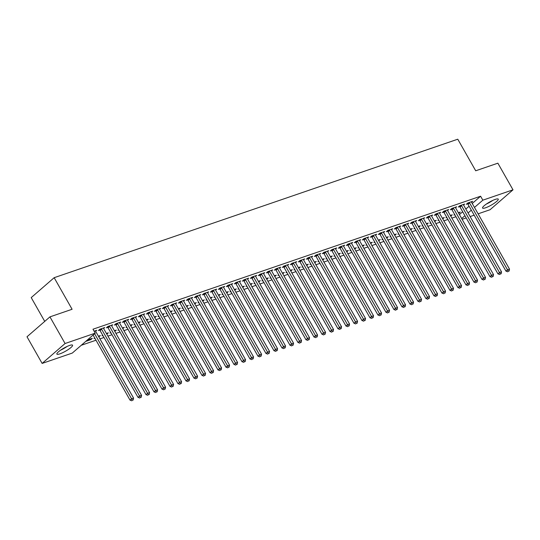 <?xml version="1.0" encoding="UTF-8"?>
<svg xmlns="http://www.w3.org/2000/svg" width="540" height="540" viewBox="0 0 540 540"><rect width="100%" height="100%" fill="white"/><g stroke="black" fill="none" stroke-linecap="round" stroke-linejoin="round"><path stroke-width="0.81" d="M69.559 345.452A9.025 1.755 -29.6 0 1 72.569 345.195A9.025 1.755 -29.6 0 1 68.58 349.319A9.025 1.755 -29.6 0 1 59.886 353.849A9.025 1.755 -29.6 0 1 56.876 354.112A9.025 1.755 -29.6 0 1 60.865 349.988A9.025 1.755 -29.6 0 1 69.559 345.452M495.248 199.395A9.025 1.755 -29.6 0 1 498.258 199.132A9.025 1.755 -29.6 0 1 494.269 203.256A9.025 1.755 -29.6 0 1 485.575 207.785A9.025 1.755 -29.6 0 1 482.564 208.049A9.025 1.755 -29.6 0 1 486.554 203.924A9.025 1.755 -29.6 0 1 495.248 199.395M81.277 345.269L95.999 340.22M99.934 338.87L103.997 337.48M107.933 336.13L111.996 334.733M115.931 333.382L119.995 331.992M123.93 330.635L127.994 329.245M131.929 327.895L135.992 326.498M139.928 325.148L143.991 323.757M147.926 322.407L151.99 321.01M155.925 319.66L159.982 318.269M163.924 316.919L167.981 315.522M171.923 314.172L175.979 312.775M179.921 311.425L183.978 310.034M187.92 308.684L191.977 307.287M195.919 305.937L199.976 304.547M203.918 303.197L207.974 301.799M211.916 300.449L215.973 299.052M219.915 297.702L223.972 296.312M227.914 294.962L231.971 293.564M235.913 292.214L239.969 290.824M243.911 289.474L247.968 288.077M251.91 286.726L255.967 285.336M259.902 283.979L263.966 282.589M267.901 281.239L271.964 279.841M275.9 278.492L279.963 277.101M283.898 275.751L287.962 274.354M291.897 273.004L295.961 271.613M299.896 270.263L303.959 268.866M307.894 267.516L311.958 266.119M315.893 264.769L319.957 263.378M323.892 262.028L327.956 260.631M331.891 259.281L335.954 257.891M339.89 256.541L343.953 255.143M347.888 253.793L351.952 252.396M355.887 251.046L359.951 249.656M363.886 248.306L367.949 246.908M371.885 245.558L375.948 244.168M379.883 242.818L383.947 241.421M387.882 240.071L391.945 238.68M395.881 237.323L399.944 235.933M403.88 234.583L407.943 233.185M411.878 231.835L415.942 230.445M419.877 229.095L423.94 227.698M427.876 226.348L431.939 224.957M435.875 223.601L439.938 222.21M443.873 220.86L447.937 219.463M451.872 218.113L455.936 216.722M72.293 353.072L42.134 363.42L65.077 343.514L95.229 333.166L72.293 353.072M65.077 343.514L49.943 316.872L27 336.778L42.134 363.42M44.732 321.388L31.219 297.601L54.162 277.695L457.772 139.205L475.706 170.782L497.867 163.181L513 189.824L490.057 209.729L478.109 213.826M474.174 215.177L470.111 216.574M466.175 217.924L462.112 219.314M90.781 339.653L92.327 338.31L87.527 339.957L85.981 341.3L90.781 339.653L90.396 338.972M103.613 328.523L104.733 327.55L99.934 329.197L98.381 330.541L99.677 330.095M106.805 334.145L108.324 332.822L106.421 333.47M102.87 335.502L101.979 335.812L102.694 335.192M119.61 323.035L120.731 322.063L115.931 323.703L114.379 325.053L115.675 324.608M122.803 328.651L124.322 327.328L122.418 327.983M118.868 330.014L117.977 330.325L118.692 329.704M135.432 317.014L135.466 317.176A1.154 0.817 49.1 0 0 135.614 317.567L136.728 316.568L131.929 318.215L130.376 319.565L131.672 319.12M138.8 323.163L140.319 321.84L138.416 322.495M134.865 324.526L133.974 324.837L134.69 324.209M151.605 312.053L152.719 311.081L147.919 312.728L146.374 314.071L147.67 313.632M154.798 317.675L156.317 316.352L154.413 317.007M150.863 319.039L149.972 319.343L150.687 318.722M167.596 306.565L168.716 305.593L163.917 307.24L162.371 308.583L163.667 308.138M170.795 312.188L172.314 310.865L170.411 311.519M166.86 313.551L165.969 313.855L166.685 313.234M183.425 300.55L183.458 300.706A1.154 0.817 49.1 0 0 183.607 301.097L184.714 300.105L179.915 301.752L178.369 303.095L179.665 302.65M186.793 306.7L188.312 305.377L186.408 306.031M182.857 308.057L181.966 308.367L182.682 307.746M199.591 295.589L200.711 294.617L195.912 296.264L194.366 297.608L195.662 297.162M202.79 301.205L204.309 299.889L202.406 300.537M198.855 302.569L197.964 302.879L198.679 302.258M215.588 290.095L216.709 289.123L211.91 290.77L210.364 292.12L211.66 291.674M218.781 295.718L220.306 294.394L218.403 295.049M214.853 297.081L213.962 297.392L214.677 296.764M231.417 284.081L231.451 284.243A1.154 0.817 49.1 0 0 231.599 284.627L232.706 283.635L227.907 285.282L226.361 286.632L227.657 286.187M234.779 290.23L236.304 288.907L234.401 289.562M230.85 291.593L229.959 291.897L230.675 291.276M247.583 279.119L248.704 278.147L243.905 279.794L242.359 281.138L243.655 280.699M250.776 284.742L252.302 283.419L250.398 284.074M246.847 286.106L245.957 286.409L246.672 285.788M263.405 273.105L263.446 273.267A1.154 0.817 49.1 0 0 263.594 273.652L264.701 272.66L259.902 274.307L258.356 275.65L259.646 275.204M266.774 279.254L268.299 277.931L266.396 278.586M262.845 280.618L261.954 280.922L262.67 280.3M279.578 268.144L280.699 267.172L275.9 268.819L274.354 270.162L275.643 269.716M282.771 273.767L284.297 272.444L282.393 273.091M278.843 275.123L277.952 275.434L278.667 274.813M295.576 262.656L296.696 261.684L291.897 263.331L290.351 264.674L291.641 264.229M298.769 268.272L300.294 266.956L298.391 267.604M294.84 269.635L293.949 269.946L294.665 269.325M311.398 256.635L311.438 256.797A1.154 0.817 49.1 0 0 311.587 257.188L312.694 256.19L307.894 257.837L306.349 259.187L307.638 258.741M314.766 262.784L316.291 261.461L314.388 262.116M310.838 264.148L309.94 264.458L310.662 263.831M327.571 251.674L328.691 250.702L323.892 252.349L322.346 253.692L323.635 253.253M330.764 257.297L332.289 255.974L330.386 256.628M326.835 258.66L325.937 258.964L326.66 258.343M343.568 246.186L344.689 245.214L339.89 246.861L338.344 248.204L339.633 247.759M346.761 251.809L348.287 250.486L346.383 251.141M342.832 253.172L341.935 253.476L342.657 252.855M359.39 240.172L359.431 240.334A1.154 0.817 49.1 0 0 359.579 240.719L360.686 239.726L355.887 241.373L354.341 242.716L355.631 242.271M362.758 246.321L364.284 244.998L362.381 245.653M358.83 247.685L357.932 247.988L358.655 247.367M375.563 235.21L376.684 234.239L371.885 235.886L370.332 237.229L371.628 236.783M378.756 240.833L380.281 239.51L378.378 240.158M374.827 242.19L373.93 242.501L374.652 241.88M391.385 229.19L391.419 229.351A1.154 0.817 49.1 0 0 391.574 229.743L392.681 228.751L387.882 230.391L386.33 231.741L387.626 231.296M394.754 235.339L396.279 234.016L394.376 234.671M390.825 236.702L389.927 237.013L390.65 236.392M407.558 224.228L408.679 223.256L403.88 224.903L402.327 226.253L403.623 225.808M410.751 229.851L412.276 228.528L410.373 229.183M406.823 231.215L405.925 231.518L406.647 230.897M423.556 218.741L424.676 217.769L419.877 219.416L418.325 220.759L419.62 220.32M426.749 224.363L428.274 223.04L426.37 223.695M422.82 225.727L421.922 226.031L422.638 225.41M439.378 212.726L439.412 212.888A1.154 0.817 49.1 0 0 439.567 213.273L440.674 212.281L435.875 213.928L434.322 215.271L435.618 214.826M442.746 218.876L444.272 217.553L442.368 218.207M438.818 220.239L437.92 220.543L438.635 219.922M455.551 207.765L456.671 206.793L451.872 208.44L450.32 209.783L451.615 209.338M458.744 213.388L460.269 212.065L458.365 212.72M454.815 214.745L453.917 215.055L454.633 214.434M471.548 202.277L472.669 201.305L467.87 202.952L466.317 204.296L467.613 203.85M459.432 214.596L462.686 211.775M465.831 209.041L469.085 206.219M472.237 203.486L480.6 196.222L92.988 329.218L95.229 333.166M463.374 204.491L463.408 204.653A1.154 0.817 49.1 0 0 463.563 205.038L464.67 204.046L459.871 205.693L458.318 207.036L459.614 206.597M450.745 216.128L452.27 214.805L450.367 215.46M446.816 217.492L445.919 217.802L446.634 217.175M447.552 210.506L448.673 209.534L443.873 211.181L442.321 212.531L443.617 212.085M434.747 221.616L436.273 220.3L434.369 220.948M430.819 222.98L429.921 223.29L430.637 222.669M431.555 216L432.675 215.028L427.876 216.675L426.323 218.018L427.619 217.573M418.75 227.111L420.275 225.788L418.372 226.435M414.821 228.467L413.924 228.778L414.639 228.157M415.382 220.961L415.415 221.117A1.154 0.817 49.1 0 0 415.57 221.508L416.678 220.516L411.878 222.163L410.326 223.506L411.622 223.06M402.752 232.598L404.278 231.275L402.374 231.93M398.824 233.962L397.926 234.266L398.648 233.644M399.56 226.976L400.68 226.004L395.881 227.651L394.328 228.994L395.624 228.548M386.755 238.086L388.28 236.763L386.377 237.418M382.826 239.45L381.929 239.753L382.651 239.132M383.387 231.937L383.42 232.099A1.154 0.817 49.1 0 0 383.576 232.484L384.683 231.491L379.883 233.138L378.331 234.482L379.627 234.043M370.757 243.574L372.283 242.251L370.379 242.906M366.829 244.937L365.931 245.241L366.653 244.62M367.565 237.951L368.685 236.979L363.886 238.626L362.333 239.976L363.629 239.531M354.76 249.062L356.285 247.739L354.382 248.393M350.831 250.425L349.933 250.736L350.656 250.108M351.567 243.439L352.688 242.467L347.888 244.114L346.343 245.464L347.632 245.018M338.762 254.549L340.288 253.233L338.384 253.881M334.834 255.913L333.936 256.223L334.658 255.602M335.394 248.4L335.435 248.562A1.154 0.817 49.1 0 0 335.583 248.954L336.69 247.961L331.891 249.608L330.345 250.952L331.634 250.506M322.765 260.044L324.29 258.721L322.387 259.375M318.836 261.401L317.939 261.711L318.661 261.09M319.572 254.421L320.693 253.449L315.893 255.096L314.348 256.439L315.637 255.994M306.767 265.531L308.293 264.209L306.389 264.863M302.839 266.895L301.941 267.199L302.663 266.578M303.575 259.909L304.695 258.937L299.896 260.584L298.35 261.927L299.639 261.482M290.77 271.019L292.295 269.696L290.392 270.351M286.841 272.383L285.95 272.687L286.666 272.066M287.401 264.87L287.442 265.032A1.154 0.817 49.1 0 0 287.591 265.417L288.697 264.425L283.898 266.072L282.353 267.415L283.642 266.976M274.772 276.507L276.298 275.184L274.394 275.839M270.844 277.871L269.953 278.181L270.668 277.553M271.579 270.884L272.7 269.912L267.901 271.559L266.355 272.909L267.644 272.464M258.775 281.995L260.3 280.672L258.397 281.327M254.846 283.358L253.955 283.669L254.671 283.048M255.582 276.379L256.703 275.407L251.903 277.047L250.357 278.397L251.647 277.952M242.777 287.489L244.303 286.166L242.399 286.814M238.849 288.846L237.958 289.156L238.673 288.536M239.416 281.34L239.45 281.495A1.154 0.817 49.1 0 0 239.598 281.887L240.705 280.894L235.906 282.541L234.36 283.885L235.656 283.439M226.78 292.977L228.305 291.654L226.402 292.309M222.851 294.341L221.96 294.644L222.676 294.023M223.587 287.354L224.708 286.382L219.908 288.029L218.363 289.373L219.659 288.927M210.789 298.465L212.308 297.142L210.404 297.797M206.854 299.828L205.963 300.132L206.678 299.511M207.421 292.316L207.454 292.478A1.154 0.817 49.1 0 0 207.603 292.862L208.71 291.87L203.911 293.517L202.365 294.86L203.661 294.415M194.792 303.953L196.31 302.63L194.407 303.284M190.856 305.316L189.965 305.62L190.681 304.999M191.592 298.33L192.713 297.358L187.913 299.005L186.368 300.348L187.663 299.909M178.794 309.44L180.313 308.117L178.409 308.772M174.859 310.804L173.968 311.114L174.683 310.487M175.595 303.818L176.715 302.846L171.916 304.493L170.37 305.843L171.666 305.397M162.797 314.928L164.315 313.612L162.412 314.26M158.861 316.291L157.97 316.602L158.686 315.981M159.428 308.779L159.462 308.941A1.154 0.817 49.1 0 0 159.611 309.332L160.718 308.34L155.918 309.987L154.373 311.33L155.669 310.885M146.799 320.423L148.318 319.1L146.414 319.748M142.864 321.779L141.973 322.09L142.688 321.469M143.606 314.8L144.72 313.828L139.921 315.475L138.375 316.818L139.671 316.373M130.802 325.91L132.32 324.587L130.417 325.242M126.866 327.274L125.975 327.578L126.691 326.957M127.609 320.288L128.729 319.316L123.93 320.963L122.378 322.306L123.674 321.86M114.804 331.398L116.323 330.075L114.419 330.73M110.869 332.762L109.978 333.065L110.693 332.444M111.436 325.249L111.469 325.411A1.154 0.817 49.1 0 0 111.618 325.796L112.732 324.803L107.933 326.45L106.38 327.794L107.676 327.355M98.806 336.886L100.325 335.563L98.422 336.218M94.878 338.249L93.98 338.553L94.696 337.932M95.614 331.263L96.734 330.291L94.108 331.196M480.6 196.222L482.848 200.171L513 189.824M49.943 316.872L72.097 309.272L54.162 277.695M461.673 218.538L464.927 215.716M468.072 212.983L471.326 210.161M474.478 207.428L482.848 200.171M469.564 202.979L468.011 204.329L505.96 271.127L507.506 269.784L469.564 202.979A1.154 0.817 49.1 0 0 469.294 202.635L469.166 202.507M508.37 271.262L509.173 270.992L508.37 271.262L507.506 269.784L509.51 269.096L471.562 202.298A1.154 0.817 49.1 0 1 471.407 201.906L471.373 201.744M468.011 204.329A1.154 0.817 49.1 0 0 467.741 203.978L467.249 203.486M505.96 271.127L507.755 271.802M509.173 270.992L509.51 269.096M461.565 205.726L460.013 207.07L497.961 273.875L499.514 272.531L461.565 205.726A1.154 0.817 49.1 0 0 461.295 205.376L461.167 205.247M500.371 274.01L501.174 273.733L500.371 274.01L499.514 272.531L501.512 271.843L463.563 205.038M460.013 207.07A1.154 0.817 49.1 0 0 459.743 206.726L459.25 206.233M497.961 273.875L499.757 274.55M501.174 273.733L501.512 271.843M453.566 208.474L452.014 209.817L489.962 276.615L491.515 275.272L453.566 208.474A1.154 0.817 49.1 0 0 453.296 208.123L453.168 207.995M492.372 276.75L493.175 276.48L492.372 276.75L491.515 275.272L493.513 274.583L455.564 207.785A1.154 0.817 49.1 0 1 455.409 207.394L455.375 207.238M452.014 209.817A1.154 0.817 49.1 0 0 451.744 209.466L451.251 208.98M489.962 276.615L491.758 277.29M493.175 276.48L493.513 274.583M486.358 204.059A8.964 1.742 150.4 0 0 491.805 201.069A8.964 1.742 150.4 0 0 492.892 200.347M491.312 201.116A7.81 1.519 -29.6 0 1 487.823 203.094M60.669 350.123A8.964 1.742 150.4 0 0 66.116 347.132A8.964 1.742 150.4 0 0 67.203 346.41M65.624 347.173A7.81 1.519 -29.6 0 1 62.134 349.157M445.568 211.214L444.015 212.558L481.964 279.362L483.516 278.019L445.568 211.214A1.154 0.817 49.1 0 0 445.298 210.87L445.169 210.742M484.373 279.497L485.177 279.221L484.373 279.497L483.516 278.019L485.514 277.331L447.565 210.532A1.154 0.817 49.1 0 1 447.41 210.141L447.377 209.979M444.015 212.558A1.154 0.817 49.1 0 0 443.745 212.213L443.252 211.721M481.964 279.362L483.759 280.037M485.177 279.221L485.514 277.331M437.569 213.962L436.016 215.305L473.965 282.11L475.517 280.76L437.569 213.962A1.154 0.817 49.1 0 0 437.299 213.611L437.171 213.482M476.375 282.245L477.178 281.968L476.375 282.245L475.517 280.76L477.515 280.078L439.567 213.273M436.016 215.305A1.154 0.817 49.1 0 0 435.746 214.954L435.254 214.468M473.965 282.11L475.76 282.778M477.178 281.968L477.515 280.078M429.57 216.702L428.018 218.052L465.966 284.85L467.519 283.507L429.57 216.702A1.154 0.817 49.1 0 0 429.3 216.358L429.172 216.23M468.376 284.985L469.179 284.715L468.376 284.985L467.519 283.507L469.517 282.818L431.568 216.02A1.154 0.817 49.1 0 1 431.413 215.629L431.379 215.467M428.018 218.052A1.154 0.817 49.1 0 0 427.748 217.701L427.255 217.208M465.966 284.85L467.762 285.525M469.179 284.715L469.517 282.818M421.571 219.449L420.019 220.793L457.967 287.597L459.52 286.247L421.571 219.449A1.154 0.817 49.1 0 0 421.301 219.098L421.173 218.97M460.384 287.732L461.18 287.456L460.384 287.732L459.52 286.247L461.518 285.566L423.569 218.761A1.154 0.817 49.1 0 1 423.414 218.376L423.38 218.214M420.019 220.793A1.154 0.817 49.1 0 0 419.749 220.448L419.256 219.956M457.967 287.597L459.763 288.266M461.18 287.456L461.518 285.566M413.573 222.197L412.02 223.54L449.969 290.338L451.521 288.995L413.573 222.197A1.154 0.817 49.1 0 0 413.303 221.846L413.174 221.717M452.385 290.473L453.182 290.203L452.385 290.473L451.521 288.995L453.519 288.306L415.57 221.508M412.02 223.54A1.154 0.817 49.1 0 0 411.75 223.189L411.257 222.696M449.969 290.338L451.764 291.013M453.182 290.203L453.519 288.306M405.574 224.937L404.021 226.28L441.97 293.085L443.522 291.742L405.574 224.937A1.154 0.817 49.1 0 0 405.304 224.593L405.175 224.458M444.386 293.22L445.183 292.943L444.386 293.22L443.522 291.742L445.52 291.053L407.572 224.255A1.154 0.817 49.1 0 1 407.417 223.864L407.383 223.702M404.021 226.28A1.154 0.817 49.1 0 0 403.751 225.936L403.259 225.443M441.97 293.085L443.765 293.76M445.183 292.943L445.52 291.053M397.575 227.684L396.023 229.028L433.971 295.826L435.524 294.482L397.575 227.684A1.154 0.817 49.1 0 0 397.305 227.333L397.177 227.205M436.388 295.967L437.184 295.691L436.388 295.967L435.524 294.482L437.522 293.8L399.573 226.996A1.154 0.817 49.1 0 1 399.418 226.611L399.384 226.449M396.023 229.028A1.154 0.817 49.1 0 0 395.752 228.677L395.26 228.191M433.971 295.826L435.767 296.5M437.184 295.691L437.522 293.8M389.576 230.425L388.024 231.775L425.972 298.573L427.525 297.23L389.576 230.425A1.154 0.817 49.1 0 0 389.306 230.081L389.178 229.952M428.389 298.708L429.185 298.431L428.389 298.708L427.525 297.23L429.523 296.541L391.574 229.743M388.024 231.775A1.154 0.817 49.1 0 0 387.754 231.424L387.261 230.931M425.972 298.573L427.768 299.248M429.185 298.431L429.523 296.541M381.577 233.172L380.025 234.515L417.974 301.32L419.526 299.97L381.577 233.172A1.154 0.817 49.1 0 0 381.308 232.821L381.179 232.693M420.39 301.455L421.187 301.178L420.39 301.455L419.526 299.97L421.524 299.288L383.576 232.484M380.025 234.515A1.154 0.817 49.1 0 0 379.755 234.171L379.262 233.678M417.974 301.32L419.769 301.988M421.187 301.178L421.524 299.288M373.579 235.919L372.026 237.263L409.975 304.06L411.527 302.717L373.579 235.919A1.154 0.817 49.1 0 0 373.309 235.568L373.181 235.44M412.391 304.196L413.188 303.925L412.391 304.196L411.527 302.717L413.525 302.029L375.577 235.231A1.154 0.817 49.1 0 1 375.421 234.839L375.388 234.684M372.026 237.263A1.154 0.817 49.1 0 0 371.756 236.912L371.264 236.419M409.975 304.06L411.77 304.736M413.188 303.925L413.525 302.029M365.58 238.66L364.027 240.003L401.976 306.808L403.529 305.465L365.58 238.66A1.154 0.817 49.1 0 0 365.31 238.309L365.182 238.181M404.393 306.943L405.189 306.666L404.393 306.943L403.529 305.465L405.526 304.776L367.578 237.971A1.154 0.817 49.1 0 1 367.423 237.587L367.389 237.425M364.027 240.003A1.154 0.817 49.1 0 0 363.757 239.659L363.265 239.166M401.976 306.808L403.772 307.483M405.189 306.666L405.526 304.776M357.581 241.407L356.029 242.75L393.977 309.548L395.53 308.205L357.581 241.407A1.154 0.817 49.1 0 0 357.311 241.056L357.183 240.928M396.394 309.683L397.19 309.413L396.394 309.683L395.53 308.205L397.528 307.523L359.579 240.719M356.029 242.75A1.154 0.817 49.1 0 0 355.759 242.399L355.266 241.913M393.977 309.548L395.773 310.223M397.19 309.413L397.528 307.523M349.582 244.148L348.03 245.498L385.979 312.296L387.531 310.952L349.582 244.148A1.154 0.817 49.1 0 0 349.312 243.803L349.184 243.675M388.395 312.431L389.192 312.154L388.395 312.431L387.531 310.952L389.529 310.264L351.581 243.466A1.154 0.817 49.1 0 1 351.432 243.074L351.392 242.912M348.03 245.498A1.154 0.817 49.1 0 0 347.767 245.147L347.267 244.654M385.979 312.296L387.774 312.971M389.192 312.154L389.529 310.264M341.584 246.895L340.031 248.238L377.98 315.043L379.532 313.693L341.584 246.895A1.154 0.817 49.1 0 0 341.314 246.544L341.185 246.416M380.396 315.178L381.193 314.901L380.396 315.178L379.532 313.693L381.53 313.011L343.582 246.206A1.154 0.817 49.1 0 1 343.433 245.822L343.393 245.66M340.031 248.238A1.154 0.817 49.1 0 0 339.768 247.894L339.269 247.401M377.98 315.043L379.775 315.711M381.193 314.901L381.53 313.011M333.585 249.635L332.033 250.985L369.981 317.783L371.534 316.44L333.585 249.635A1.154 0.817 49.1 0 0 333.315 249.291L333.187 249.163M372.398 317.918L373.194 317.648L372.398 317.918L371.534 316.44L373.531 315.752L335.583 248.954M332.033 250.985A1.154 0.817 49.1 0 0 331.769 250.634L331.27 250.142M369.981 317.783L371.776 318.458M373.194 317.648L373.531 315.752M325.586 252.382L324.034 253.726L361.982 320.531L363.535 319.187L325.586 252.382A1.154 0.817 49.1 0 0 325.316 252.032L325.188 251.903M364.399 320.666L365.195 320.389L364.399 320.666L363.535 319.187L365.533 318.499L327.584 251.694A1.154 0.817 49.1 0 1 327.436 251.309L327.395 251.147M324.034 253.726A1.154 0.817 49.1 0 0 323.771 253.382L323.271 252.889M361.982 320.531L363.778 321.206M365.195 320.389L365.533 318.499M317.588 255.13L316.035 256.473L353.983 323.271L355.536 321.928L317.588 255.13A1.154 0.817 49.1 0 0 317.318 254.779L317.189 254.651M356.4 323.406L357.197 323.136L356.4 323.406L355.536 321.928L357.534 321.239L319.586 254.441A1.154 0.817 49.1 0 1 319.437 254.05L319.397 253.894M316.035 256.473A1.154 0.817 49.1 0 0 315.772 256.122L315.272 255.636M353.983 323.271L355.779 323.946M357.197 323.136L357.534 321.239M309.589 257.87L308.036 259.214L345.985 326.018L347.537 324.675L309.589 257.87A1.154 0.817 49.1 0 0 309.319 257.526L309.191 257.398M348.401 326.153L349.198 325.877L348.401 326.153L347.537 324.675L349.535 323.987L311.587 257.188M308.036 259.214A1.154 0.817 49.1 0 0 307.773 258.869L307.274 258.377M345.985 326.018L347.78 326.693M349.198 325.877L349.535 323.987M301.59 260.618L300.038 261.961L337.986 328.766L339.538 327.416L301.59 260.618A1.154 0.817 49.1 0 0 301.32 260.267L301.192 260.138M340.403 328.901L341.199 328.624L340.403 328.901L339.538 327.416L341.537 326.734L303.588 259.929A1.154 0.817 49.1 0 1 303.44 259.544L303.399 259.382M300.038 261.961A1.154 0.817 49.1 0 0 299.774 261.61L299.275 261.124M337.986 328.766L339.781 329.434M341.199 328.624L341.537 326.734M293.591 263.358L292.039 264.708L329.987 331.506L331.54 330.163L293.591 263.358A1.154 0.817 49.1 0 0 293.321 263.014L293.193 262.885M332.404 331.641L333.2 331.371L332.404 331.641L331.54 330.163L333.538 329.474L295.589 262.676A1.154 0.817 49.1 0 1 295.441 262.285L295.4 262.123M292.039 264.708A1.154 0.817 49.1 0 0 291.776 264.357L291.276 263.864M329.987 331.506L331.783 332.181M333.2 331.371L333.538 329.474M285.593 266.105L284.04 267.449L321.988 334.253L323.541 332.903L285.593 266.105A1.154 0.817 49.1 0 0 285.322 265.754L285.194 265.626M324.405 334.388L325.202 334.112L324.405 334.388L323.541 332.903L325.539 332.222L287.591 265.417M284.04 267.449A1.154 0.817 49.1 0 0 283.777 267.104L283.277 266.612M321.988 334.253L323.784 334.928M325.202 334.112L325.539 332.222M277.594 268.853L276.041 270.196L313.99 336.994L315.542 335.651L277.594 268.853A1.154 0.817 49.1 0 0 277.324 268.502L277.196 268.373M316.406 337.129L317.203 336.859L316.406 337.129L315.542 335.651L317.54 334.962L279.592 268.164A1.154 0.817 49.1 0 1 279.443 267.773L279.403 267.617M276.041 270.196A1.154 0.817 49.1 0 0 275.778 269.845L275.279 269.352M313.99 336.994L315.785 337.669M317.203 336.859L317.54 334.962M269.595 271.593L268.043 272.936L305.991 339.741L307.544 338.398L269.595 271.593A1.154 0.817 49.1 0 0 269.325 271.249L269.197 271.114M308.408 339.876L309.204 339.599L308.408 339.876L307.544 338.398L309.541 337.709L271.593 270.911A1.154 0.817 49.1 0 1 271.445 270.52L271.404 270.358M268.043 272.936A1.154 0.817 49.1 0 0 267.779 272.592L267.28 272.099M305.991 339.741L307.787 340.416M309.204 339.599L309.541 337.709M261.596 274.34L260.044 275.684L297.992 342.488L299.545 341.138L261.596 274.34A1.154 0.817 49.1 0 0 261.326 273.989L261.198 273.861M300.409 342.623L301.205 342.347L300.409 342.623L299.545 341.138L301.543 340.457L263.594 273.652M260.044 275.684A1.154 0.817 49.1 0 0 259.781 275.332L259.281 274.847M297.992 342.488L299.788 343.156M301.205 342.347L301.543 340.457M253.597 277.081L252.045 278.431L289.994 345.229L291.546 343.886L253.597 277.081A1.154 0.817 49.1 0 0 253.328 276.737L253.199 276.608M292.41 345.364L293.207 345.087L292.41 345.364L291.546 343.886L293.544 343.197L255.596 276.399A1.154 0.817 49.1 0 1 255.447 276.007L255.407 275.846M252.045 278.431A1.154 0.817 49.1 0 0 251.782 278.08L251.282 277.587M289.994 345.229L291.789 345.904M293.207 345.087L293.544 343.197M245.599 279.828L244.046 281.171L281.995 347.976L283.547 346.626L245.599 279.828A1.154 0.817 49.1 0 0 245.329 279.477L245.201 279.349M284.411 348.111L285.208 347.834L284.411 348.111L283.547 346.626L285.545 345.944L247.597 279.14A1.154 0.817 49.1 0 1 247.448 278.755L247.415 278.593M244.046 281.171A1.154 0.817 49.1 0 0 243.783 280.827L243.284 280.334M281.995 347.976L283.79 348.644M285.208 347.834L285.545 345.944M237.6 282.575L236.048 283.918L273.996 350.717L275.549 349.373L237.6 282.575A1.154 0.817 49.1 0 0 237.33 282.224L237.202 282.096M276.413 350.851L277.209 350.582L276.413 350.851L275.549 349.373L277.547 348.685L239.598 281.887M236.048 283.918A1.154 0.817 49.1 0 0 235.784 283.568L235.285 283.075M273.996 350.717L275.791 351.392M277.209 350.582L277.547 348.685M229.601 285.316L228.049 286.659L265.997 353.464L267.55 352.12L229.601 285.316A1.154 0.817 49.1 0 0 229.331 284.965L229.203 284.837M268.414 353.599L269.21 353.322L268.414 353.599L267.55 352.12L269.548 351.432L231.599 284.627M228.049 286.659A1.154 0.817 49.1 0 0 227.786 286.315L227.286 285.822M265.997 353.464L267.793 354.139M269.21 353.322L269.548 351.432M221.603 288.063L220.05 289.406L257.999 356.204L259.551 354.861L221.603 288.063A1.154 0.817 49.1 0 0 221.333 287.712L221.204 287.584M260.415 356.346L261.212 356.069L260.415 356.346L259.551 354.861L261.549 354.179L223.601 287.375A1.154 0.817 49.1 0 1 223.452 286.99L223.418 286.828M220.05 289.406A1.154 0.817 49.1 0 0 219.787 289.055L219.287 288.569M257.999 356.204L259.794 356.879M261.212 356.069L261.549 354.179M213.604 290.804L212.051 292.154L250 358.952L251.552 357.608L213.604 290.804A1.154 0.817 49.1 0 0 213.334 290.459L213.206 290.331M252.416 359.087L253.213 358.81L252.416 359.087L251.552 357.608L253.55 356.92L215.602 290.122A1.154 0.817 49.1 0 1 215.453 289.73L215.419 289.568M212.051 292.154A1.154 0.817 49.1 0 0 211.788 291.803L211.288 291.31M250 358.952L251.795 359.627M253.213 358.81L253.55 356.92M205.605 293.551L204.053 294.894L242.001 361.699L243.554 360.349L205.605 293.551A1.154 0.817 49.1 0 0 205.335 293.2L205.207 293.072M244.418 361.834L245.214 361.557L244.418 361.834L243.554 360.349L245.552 359.667L207.603 292.862M204.053 294.894A1.154 0.817 49.1 0 0 203.789 294.55L203.29 294.057M242.001 361.699L243.797 362.367M245.214 361.557L245.552 359.667M197.606 296.291L196.054 297.641L234.002 364.439L235.555 363.096L197.606 296.291A1.154 0.817 49.1 0 0 197.336 295.947L197.208 295.819M236.419 364.574L237.215 364.304L236.419 364.574L235.555 363.096L237.553 362.408L199.604 295.61A1.154 0.817 49.1 0 1 199.456 295.218L199.422 295.056M196.054 297.641A1.154 0.817 49.1 0 0 195.791 297.29L195.298 296.798M234.002 364.439L235.798 365.114M237.215 364.304L237.553 362.408M189.607 299.038L188.055 300.382L226.004 367.187L227.556 365.843L189.607 299.038A1.154 0.817 49.1 0 0 189.338 298.688L189.209 298.559M228.42 367.322L229.216 367.045L228.42 367.322L227.556 365.843L229.554 365.155L191.606 298.35A1.154 0.817 49.1 0 1 191.457 297.965L191.423 297.803M188.055 300.382A1.154 0.817 49.1 0 0 187.792 300.038L187.299 299.545M226.004 367.187L227.799 367.862M229.216 367.045L229.554 365.155M181.609 301.786L180.056 303.129L218.005 369.927L219.557 368.584L181.609 301.786A1.154 0.817 49.1 0 0 181.339 301.435L181.21 301.307M220.421 370.062L221.218 369.792L220.421 370.062L219.557 368.584L221.555 367.895L183.607 301.097M180.056 303.129A1.154 0.817 49.1 0 0 179.793 302.778L179.3 302.292M218.005 369.927L219.8 370.602M221.218 369.792L221.555 367.895M173.61 304.526L172.058 305.87L210.006 372.674L211.559 371.331L173.61 304.526A1.154 0.817 49.1 0 0 173.34 304.182L173.212 304.054M212.423 372.809L213.219 372.533L212.423 372.809L211.559 371.331L213.556 370.643L175.608 303.845A1.154 0.817 49.1 0 1 175.46 303.453L175.426 303.291M172.058 305.87A1.154 0.817 49.1 0 0 171.794 305.525L171.302 305.033M210.006 372.674L211.802 373.349M213.219 372.533L213.556 370.643M165.611 307.274L164.059 308.617L202.007 375.421L203.56 374.072L165.611 307.274A1.154 0.817 49.1 0 0 165.341 306.923L165.213 306.794M204.424 375.557L205.22 375.28L204.424 375.557L203.56 374.072L205.558 373.39L167.609 306.585A1.154 0.817 49.1 0 1 167.461 306.2L167.427 306.038M164.059 308.617A1.154 0.817 49.1 0 0 163.796 308.266L163.303 307.78M202.007 375.421L203.803 376.09M205.22 375.28L205.558 373.39M157.613 310.014L156.06 311.364L194.009 378.162L195.561 376.819L157.613 310.014A1.154 0.817 49.1 0 0 157.343 309.67L157.214 309.541M196.425 378.297L197.222 378.027L196.425 378.297L195.561 376.819L197.559 376.13L159.611 309.332M156.06 311.364A1.154 0.817 49.1 0 0 155.797 311.013L155.304 310.52M194.009 378.162L195.804 378.837M197.222 378.027L197.559 376.13M149.614 312.761L148.061 314.105L186.01 380.909L187.562 379.559L149.614 312.761A1.154 0.817 49.1 0 0 149.344 312.41L149.216 312.282M188.426 381.044L189.223 380.768L188.426 381.044L187.562 379.559L189.56 378.877L151.612 312.073A1.154 0.817 49.1 0 1 151.463 311.688L151.43 311.526M148.061 314.105A1.154 0.817 49.1 0 0 147.798 313.76L147.305 313.268M186.01 380.909L187.805 381.584M189.223 380.768L189.56 378.877M141.615 315.509L140.062 316.852L178.011 383.65L179.564 382.307L141.615 315.509A1.154 0.817 49.1 0 0 141.345 315.158L141.217 315.029M180.428 383.785L181.224 383.515L180.428 383.785L179.564 382.307L181.562 381.618L143.613 314.82A1.154 0.817 49.1 0 1 143.465 314.429L143.431 314.273M140.062 316.852A1.154 0.817 49.1 0 0 139.799 316.501L139.306 316.008M178.011 383.65L179.806 384.325M181.224 383.515L181.562 381.618M133.616 318.249L132.064 319.592L170.012 386.397L171.565 385.054L133.616 318.249A1.154 0.817 49.1 0 0 133.346 317.905L133.218 317.776M172.429 386.532L173.225 386.255L172.429 386.532L171.565 385.054L173.563 384.365L135.614 317.567M132.064 319.592A1.154 0.817 49.1 0 0 131.8 319.248L131.308 318.755M170.012 386.397L171.808 387.072M173.225 386.255L173.563 384.365M125.618 320.996L124.065 322.34L162.014 389.144L163.566 387.794L125.618 320.996A1.154 0.817 49.1 0 0 125.354 320.645L125.219 320.517M164.43 389.279L165.227 389.002L164.43 389.279L163.566 387.794L165.564 387.113L127.616 320.308A1.154 0.817 49.1 0 1 127.467 319.923L127.433 319.761M124.065 322.34A1.154 0.817 49.1 0 0 123.802 321.988L123.309 321.503M162.014 389.144L163.809 389.812M165.227 389.002L165.564 387.113M117.619 323.737L116.066 325.087L154.015 391.885L155.567 390.542L117.619 323.737A1.154 0.817 49.1 0 0 117.356 323.393L117.221 323.264M156.431 392.02L157.234 391.75L156.431 392.02L155.567 390.542L157.565 389.853L119.617 323.055A1.154 0.817 49.1 0 1 119.468 322.663L119.434 322.502M116.066 325.087A1.154 0.817 49.1 0 0 115.803 324.736L115.31 324.243M154.015 391.885L155.81 392.56M157.234 391.75L157.565 389.853M109.62 326.484L108.068 327.827L146.016 394.632L147.569 393.282L109.62 326.484A1.154 0.817 49.1 0 0 109.357 326.133L109.222 326.005M148.433 394.767L149.236 394.49L148.433 394.767L147.569 393.282L149.567 392.6L111.618 325.796M108.068 327.827A1.154 0.817 49.1 0 0 107.804 327.483L107.311 326.99M146.016 394.632L147.811 395.3M149.236 394.49L149.567 392.6M101.621 329.231L100.069 330.575L138.017 397.373L139.57 396.029L101.621 329.231A1.154 0.817 49.1 0 0 101.358 328.88L101.223 328.752M140.434 397.507L141.237 397.238L140.434 397.507L139.57 396.029L141.568 395.341L103.619 328.543A1.154 0.817 49.1 0 1 103.471 328.151L103.437 327.996M100.069 330.575A1.154 0.817 49.1 0 0 99.806 330.224L99.313 329.731M138.017 397.373L139.813 398.048M141.237 397.238L141.568 395.341M93.056 335.05L130.019 400.12L131.571 398.776L94.608 333.707M132.435 400.255L133.238 399.978L132.435 400.255L131.571 398.776L133.569 398.088L95.621 331.283A1.154 0.817 49.1 0 1 95.472 330.899L95.438 330.737M130.019 400.12L131.814 400.795M133.238 399.978L133.569 398.088M469.294 202.635L467.741 203.978M461.295 205.376L459.743 206.726M453.296 208.123L451.744 209.466M445.298 210.87L443.745 212.213M437.299 213.611L435.746 214.954M429.3 216.358L427.748 217.701M421.301 219.098L419.749 220.448M413.303 221.846L411.75 223.189M405.304 224.593L403.751 225.936M397.305 227.333L395.752 228.677M389.306 230.081L387.754 231.424M381.308 232.821L379.755 234.171M373.309 235.568L371.756 236.912M365.31 238.309L363.757 239.659M357.311 241.056L355.759 242.399M349.312 243.803L347.767 245.147M341.314 246.544L339.768 247.894M333.315 249.291L331.769 250.634M325.316 252.032L323.771 253.382M317.318 254.779L315.772 256.122M309.319 257.526L307.773 258.869M301.32 260.267L299.774 261.61M293.321 263.014L291.776 264.357M285.322 265.754L283.777 267.104M277.324 268.502L275.778 269.845M269.325 271.249L267.779 272.592M261.326 273.989L259.781 275.332M253.328 276.737L251.782 278.08M245.329 279.477L243.783 280.827M237.33 282.224L235.784 283.568M229.331 284.965L227.786 286.315M221.333 287.712L219.787 289.055M213.334 290.459L211.788 291.803M205.335 293.2L203.789 294.55M197.336 295.947L195.791 297.29M189.338 298.688L187.792 300.038M181.339 301.435L179.793 302.778M173.34 304.182L171.794 305.525M165.341 306.923L163.796 308.266M157.343 309.67L155.797 311.013M149.344 312.41L147.798 313.76M141.345 315.158L139.799 316.501M133.346 317.905L131.8 319.248M125.354 320.645L123.802 321.988M117.356 323.393L115.803 324.736M109.357 326.133L107.804 327.483M101.358 328.88L99.806 330.224"/></g></svg>
